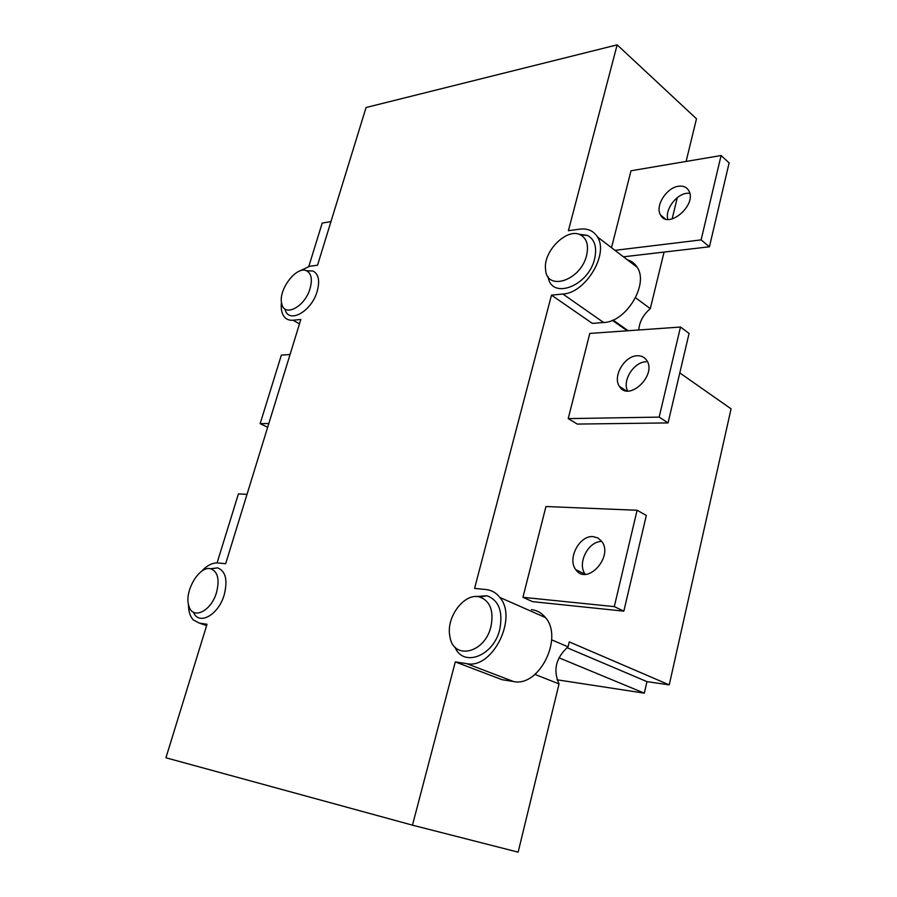 <?xml version="1.0" encoding="UTF-8"?>
<svg xmlns="http://www.w3.org/2000/svg" width="897" height="897" viewBox="0 0 897 897"><rect width="100%" height="100%" fill="white"/><g stroke="black" fill="none" stroke-linecap="round" stroke-linejoin="round"><path stroke-width="1.35" d="M557.037 679.791L644.326 693.157L646.961 681.63L669.24 684.882L731.066 408.841L679.803 372.905M627.216 330.791L612.382 320.33M299.138 271.253L309.644 266.297L317.538 265.209L366.066 107.517L617.147 44.85L568.395 230.708L579.765 229.139C587.681 228.197 593.556 230.798 597.413 236.931C609.153 254.064 585.416 293.207 562.89 294.025L603.659 322.516L592.334 323.38L551.498 295.135L474.569 588.398L485.995 589.531C491.567 590.125 496.187 592.771 499.853 597.447C518.051 618.1 492.341 669.521 466.709 663.634L455.295 661.908L412.463 825.162L165.934 757.786L207.028 624.267L199.325 623.101L193.247 619.883C190.029 616.351 188.426 611.149 188.448 604.264M551.644 639.841L568.059 646.838L569.259 641.893L669.24 684.882M668.052 422.913L577.264 424.079L568.216 418.607L589.789 333.426L680.487 327.046L689.075 333.415L668.052 422.913L659.16 417.116L680.487 327.046M623.841 611.149L532.627 601.663L522.94 597.312L545.948 506.525L637.105 510.258L646.322 515.439L623.841 611.149L614.288 606.619L637.105 510.258M586.627 255.219C580.92 280.795 546.206 291.895 545.555 269.122C543.1 251.216 567.162 227.356 580.482 234.891C586.773 238.456 588.813 245.229 586.627 255.219M578.655 234.173L587.557 235.451C594.767 239.521 597.133 247.258 594.655 258.65C588.544 286.345 551.207 300.125 548.101 276.758M310.082 288.498C304.958 306.953 284.102 317.773 281.736 303.623C277.902 290.269 296.358 265.613 306.482 270.759C311.36 273.35 312.571 279.27 310.082 288.498M306.987 270.782L313.008 271.029C318.614 273.989 320.016 280.727 317.202 291.267C311.461 311.999 288.06 324.445 284.932 308.938M216.525 592.457C211.21 611.373 192.563 620.253 188.908 606.047C183.694 591.863 199.448 565.11 210.851 568.821C217.859 571.681 219.743 579.563 216.525 592.457M210.503 568.743L217.646 567.857C225.674 571.109 227.86 580.09 224.216 594.812C218.52 615.095 198.809 625.915 193.416 612.214M562.89 294.025L551.498 295.135M201.365 571.49C206.949 565.446 212.466 562.61 217.926 562.957L225.663 563.72L300.843 319.467L292.971 320.229C289.204 320.543 286.244 319.332 284.091 316.585C281.58 313.154 280.716 308.344 281.479 302.154M475.545 596.572L487.004 595.765C498.867 600.373 503.127 611.541 499.786 629.257C493.754 656.245 463.02 667.76 454.891 646.995M635.547 297.77L650.303 308.646L664.06 252.079M672.122 218.969L677.302 197.632M686.104 161.438L696.487 118.785L617.147 44.85M611.507 247.695L630.995 170.778L721.098 155.517L729.126 162.906L709.426 246.787L701.118 239.891L721.098 155.517M466.709 663.634L513.465 681.507L502.073 679.702L455.295 661.908M412.463 825.162L518.13 852.15L559.044 683.918L534.96 674.421M558.932 657.781L644.326 693.157M566.96 647.656L646.961 681.63M650.303 308.646C643.328 314.6 639.471 321.709 638.731 329.984M568.059 646.838C555.882 657.804 552.877 670.16 559.044 683.918M267.654 427.286L260.152 423.653L281.355 355.122L290.056 354.506M268.82 423.507L260.152 423.653M513.465 681.507C539.052 687.517 563.821 637.857 545.421 617.54C541.71 612.943 537.068 610.308 531.517 609.657M568.216 418.607L659.16 417.116M637.218 355.761C641.4 355.616 644.595 357.185 646.782 360.504C657.142 375.316 628.494 402.204 619.457 386.405C612.326 376.718 624.435 355.829 637.218 355.761M645.986 361.816C633.876 361.85 621.991 380.799 627.642 390.991M678.502 186.24C683.2 185.612 686.62 187.069 688.739 190.601C697.563 204.695 667.985 230.024 660.551 215.011C654.799 206.276 666.437 187.585 678.502 186.24M689.737 193.18L686.698 193.292C675.912 194.503 664.823 209.909 667.85 219.384M623.46 256.811L709.426 246.787M614.972 250.341L701.118 239.891M593.175 536.63L597.974 537.998L601.73 541.373C613.918 556.678 586.851 586.156 575.885 569.741C566.926 559.066 579.473 535.049 593.175 536.63M601.82 541.508C588.342 540.745 576.704 563.877 585.337 574.304M522.94 597.312L614.288 606.619M603.659 322.516C626.072 322.124 649.114 284.315 637.195 267.306C634.885 263.539 631.634 261.061 627.463 259.872M330.959 221.593L322.202 223.084L308.792 266.443M247.034 494.303L238.411 493.944L217.085 562.901M490.973 626.454C484.862 653.678 452.806 660.551 449.857 636.152C445.787 617.001 464.769 592.143 479.884 597.054C490.244 601.113 493.944 610.913 490.973 626.454M292.971 320.229L299.486 323.873M199.325 623.101L206.613 625.613M580.482 234.891L587.557 235.451M306.482 270.759L313.008 271.029M210.851 568.821L217.646 567.857M628.147 330.724L613.032 320.05M499.853 597.447L545.421 617.54M626.218 390.834L619.457 386.405M665.238 218.868L660.551 215.011M585.236 574.304L575.885 569.741M597.413 236.931L637.195 267.306M479.884 597.054L487.004 595.765"/></g></svg>
